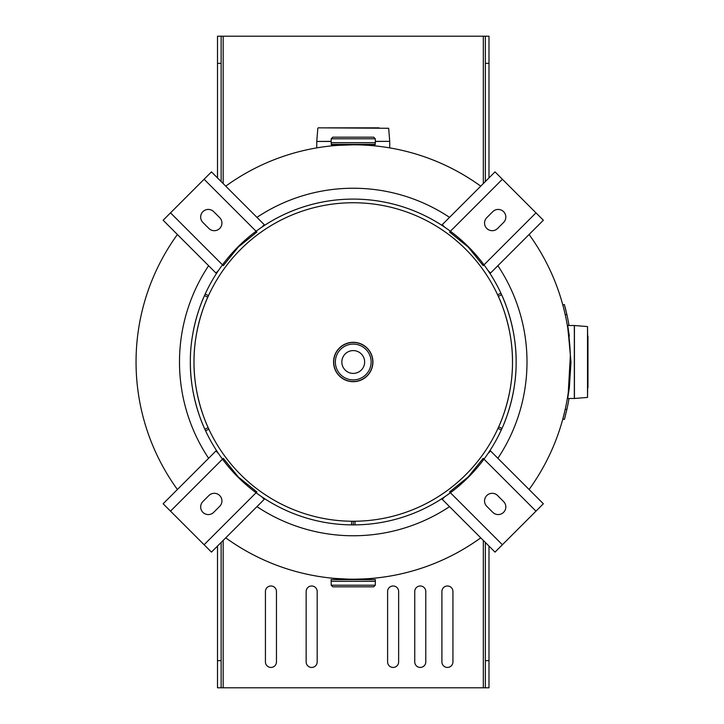 <?xml version="1.0" encoding="UTF-8"?>
<svg xmlns="http://www.w3.org/2000/svg" width="724" height="724" viewBox="0 0 724 724"><rect width="100%" height="100%" fill="white"/><g stroke="black" fill="none" stroke-linecap="round" stroke-linejoin="round"><path stroke-width="1.09" d="M347.891 579.137L334.207 578.367L338.995 578.729L338.995 579.607M367.502 578.729L365.068 578.874M364.091 578.929L355.086 579.191M353.24 579.2A217.2 217.2 0 0 0 480.745 537.841A217.2 217.2 0 0 1 353.24 579.2L349.068 579.164M570.349 355.575L568.268 392.652L569.345 387.793L567.688 398.49L569.345 387.793L570.983 362L567.688 325.51L574.331 325.51L574.331 398.49L567.688 398.49M567.942 326.904L569.345 336.207L567.788 328.144L570.186 351.421M353.24 144.8A217.2 217.2 0 0 0 225.743 186.159A217.2 217.2 0 0 1 480.745 186.159A217.2 217.2 0 0 0 353.249 144.8C328.741 145.705 328.741 145.705 353.231 144.8C377.747 145.705 377.756 145.705 353.249 144.8L331.529 144.8L338.995 144.8L338.995 145.271L334.207 145.633M449.541 506.637A173.76 173.76 0 0 1 256.948 506.637M208.612 458.292A173.76 173.76 0 0 1 208.612 265.708M497.877 265.708A173.76 173.76 0 0 1 497.877 458.292M256.948 217.363A173.76 173.76 0 0 1 449.541 217.363M529.081 234.504A217.2 217.2 0 0 1 529.081 489.496A217.2 217.2 0 0 0 529.081 234.504A217.2 217.2 0 0 1 529.081 489.496M480.745 537.841A217.2 217.2 0 0 1 225.743 537.841A217.2 217.2 0 0 0 353.249 579.2M177.407 489.496A217.2 217.2 0 0 1 177.407 234.504A217.2 217.2 0 0 0 177.407 489.496M327.456 127.831L353.249 127.831L327.456 127.831M353.249 127.831L379.032 127.831M574.431 362L574.431 398.481L587.517 397.431L587.517 326.569L574.431 325.519L574.431 362M587.517 326.569L587.951 362L587.951 336.207M587.951 387.793L587.951 362L587.517 397.431M353.249 586.829L373.674 586.829L375.303 585.2L331.185 585.2L332.814 586.829L353.249 586.829L338.995 586.829M331.185 585.2L331.185 581.318L375.303 581.318L375.303 585.2M331.121 581.291L331.121 579.607L375.376 579.607L375.349 581.318L331.149 581.318L375.376 581.291M338.995 137.171L353.249 137.171L332.814 137.171L331.185 138.8L331.185 142.682L353.249 142.682L338.995 142.682M331.185 138.8L375.303 138.8L373.674 137.171L353.249 137.171M375.303 138.8L375.303 142.682L331.149 142.682L331.529 144.8M331.121 142.709L375.367 142.709L374.96 144.8L353.249 144.8A217.2 217.2 0 0 1 480.745 186.159M375.367 142.709L353.249 142.682M353.24 350.597A11.403 11.403 0 0 0 341.846 362A11.403 11.403 0 0 0 353.24 373.403A11.403 11.403 0 0 0 364.643 362A11.403 11.403 0 0 0 353.24 350.597M353.24 342.479A19.521 19.521 0 0 1 372.76 362A19.521 19.521 0 0 1 353.24 381.521A19.521 19.521 0 0 1 333.728 362A19.521 19.521 0 0 1 353.24 342.479A19.521 19.521 0 0 1 372.76 362A19.521 19.521 0 0 1 353.24 381.521A19.521 19.521 0 0 1 333.728 362A19.521 19.521 0 0 1 353.24 342.479M353.24 342.316A19.684 19.684 0 0 1 372.923 362A19.684 19.684 0 0 1 353.24 381.684A19.684 19.684 0 0 1 333.565 362A19.684 19.684 0 0 1 353.24 342.316A19.684 19.684 0 0 1 372.923 362A19.684 19.684 0 0 1 353.24 381.684A19.684 19.684 0 0 1 333.565 362A19.684 19.684 0 0 1 353.24 342.316A19.684 19.684 0 0 0 333.565 362A19.684 19.684 0 0 0 353.24 381.684M452.934 591.499A5.511 5.511 0 0 0 447.423 585.988A5.511 5.511 0 0 0 441.902 591.499L441.902 661.926A5.511 5.511 0 0 0 447.423 667.438A5.511 5.511 0 0 0 452.934 661.926L452.934 591.499M398.634 591.499A5.511 5.511 0 0 0 393.123 585.988A5.511 5.511 0 0 0 387.602 591.499L387.602 661.926A5.511 5.511 0 0 0 393.123 667.438A5.511 5.511 0 0 0 398.634 661.926L398.634 591.499M276.459 591.499A5.511 5.511 0 0 0 270.948 585.988A5.511 5.511 0 0 0 265.427 591.499L265.427 661.926A5.511 5.511 0 0 0 270.948 667.438A5.511 5.511 0 0 0 276.459 661.926L276.459 591.499M221.137 36.2L221.137 63.35L217.499 63.35L217.499 36.2L488.99 36.2L488.99 63.35L485.351 63.35L485.351 36.2M217.499 660.65L221.137 660.65L221.137 687.8L217.499 687.8L217.499 546.086M485.351 687.8L485.351 660.65L488.99 660.65L488.99 687.8L221.137 687.8M217.499 177.914L217.499 63.35M221.137 181.552L221.137 63.35M221.137 660.65L221.137 542.448M317.184 591.499A5.511 5.511 0 0 0 311.673 585.988A5.511 5.511 0 0 0 306.152 591.499L306.152 661.926A5.511 5.511 0 0 0 311.673 667.438A5.511 5.511 0 0 0 317.184 661.926L317.184 591.499M425.784 591.499A5.511 5.511 0 0 0 420.273 585.988A5.511 5.511 0 0 0 414.752 591.499L414.752 661.926A5.511 5.511 0 0 0 420.273 667.438A5.511 5.511 0 0 0 425.784 661.926L425.784 591.499M485.351 660.65L485.351 542.448M488.99 660.65L488.99 546.086M485.351 181.552L485.351 63.35M488.99 177.914L488.99 63.35M190.34 362C189.978 399.666 205.39 430.364 204.856 429.205L205.571 430.762A162.9 162.9 0 0 0 351.556 524.891L353.276 524.9L351.556 524.891L351.593 521.244L354.968 521.235A159.244 159.244 0 0 0 497.994 428.391L498.682 426.861C498.175 427.947 512.809 398.472 512.492 362C512.854 325.185 497.786 295.157 498.311 296.297L497.605 294.768A159.244 159.244 0 0 0 208.503 295.6L207.806 297.13C208.322 296.035 193.679 325.538 193.996 362A159.244 159.244 0 0 1 208.503 295.6L205.182 294.071L204.476 295.645C204.992 294.523 190.014 324.696 190.34 362M204.711 428.889A162.9 162.9 0 0 1 190.349 362M514.945 342.253A162.9 162.9 0 0 1 516.14 362C516.511 324.343 501.099 293.618 501.632 294.795L500.918 293.229A162.9 162.9 0 0 0 205.182 294.071M192.104 338.126A162.9 162.9 0 0 1 204.476 295.645L207.806 297.13M501.859 295.302A162.9 162.9 0 0 1 514.674 340.144M500.918 293.229L497.605 294.768A159.244 159.244 0 0 1 512.492 361.909M516.131 364.398A162.9 162.9 0 0 0 516.14 362C516.465 399.313 501.497 429.459 502.022 428.355L501.307 429.92A162.9 162.9 0 0 1 355.013 524.891L353.285 524.9L355.013 524.891L354.968 521.235L351.593 521.244A159.244 159.244 0 0 1 205.616 421.73M512.33 369.131A159.244 159.244 0 0 1 497.994 428.391L501.307 429.92M205.263 420.843A159.244 159.244 0 0 1 194.095 367.711M193.996 362C193.643 398.815 208.702 428.834 208.177 427.694L208.883 429.223L205.571 430.762M516.004 368.797A162.9 162.9 0 0 1 503.66 424.536M353.285 524.9L353.285 521.244M502.022 428.355L498.682 426.861M501.632 294.795L498.311 296.297M204.856 429.205L208.177 427.694M487.985 270.45L490.555 273.029L543.353 220.232L495.017 171.887L442.219 224.684L444.789 227.255M535.977 212.856L483.189 265.654L468.193 247.047L449.595 232.06L502.384 179.262M486.79 217.662L492.791 211.661A7.638 7.638 0 0 1 503.587 211.661A7.638 7.638 0 0 1 503.587 222.458L497.587 228.458A7.638 7.638 0 0 1 486.79 228.458A7.638 7.638 0 0 1 486.79 217.662M261.699 227.255L264.269 224.684L211.471 171.887L163.135 220.232L215.933 273.029L218.503 270.45M204.105 179.262L256.893 232.06L238.296 247.047L223.3 265.654L170.511 212.856M208.901 228.458L202.901 222.458A7.638 7.638 0 0 1 202.901 211.661A7.638 7.638 0 0 1 213.698 211.661L219.698 217.662A7.638 7.638 0 0 1 219.698 228.458A7.638 7.638 0 0 1 208.901 228.458M218.503 453.55L215.933 450.971L163.135 503.768L211.471 552.113L264.269 499.316L261.699 496.745M170.511 511.144L223.3 458.346L238.296 476.953L256.893 491.94L204.105 544.738M219.698 506.338L213.698 512.339A7.638 7.638 0 0 1 202.901 512.339A7.638 7.638 0 0 1 202.901 501.542L208.901 495.542A7.638 7.638 0 0 1 219.698 495.542A7.638 7.638 0 0 1 219.698 506.338M444.789 496.745L442.219 499.316L495.017 552.113L543.353 503.768L490.555 450.971L487.985 453.55M502.384 544.738L449.595 491.94L468.193 476.953L483.189 458.346L535.977 511.144M497.587 495.542L503.587 501.542A7.638 7.638 0 0 1 503.587 512.339A7.638 7.638 0 0 1 492.791 512.339L486.79 506.338A7.638 7.638 0 0 1 486.79 495.542A7.638 7.638 0 0 1 497.587 495.542M565.245 409.241L565.136 409.721M565.182 409.531L563.598 416.119M567.363 407.159L566.892 409.35M567.516 406.445L566.765 409.884M564.403 311.139L565.1 314.135M565.607 309.184L565.987 310.759M566.693 313.773L567.444 317.212M565.2 314.578L564.394 311.103M565.833 310.098L565.616 309.229M563.996 414.535L565.236 409.286M564.611 418.662L564.394 419.449L562.829 419.015L564.964 410.481M564.394 419.449L566.856 409.522L565.263 409.169M566.856 409.522A218.829 218.829 0 0 0 569.01 398.49M569.01 325.51A218.829 218.829 0 0 0 566.856 314.478L565.263 314.831L564.313 310.75M564.15 310.107L563.037 305.763M566.856 314.478L564.394 304.551L562.829 304.985M563.046 305.799L563.58 307.818M565.173 307.474L566.72 313.899M565.154 416.59L564.62 418.626M567.173 408.046L567.345 407.259M331.185 141.452L316.759 141.452L331.185 141.361M375.303 141.361L389.72 141.361L388.67 128.275L318.225 127.831M389.72 141.361L375.303 141.452M375.367 144.393L331.121 144.393M353.24 344.108A17.892 17.892 0 0 1 371.131 362A17.892 17.892 0 0 1 353.24 379.892A17.892 17.892 0 0 1 335.357 362A17.892 17.892 0 0 1 353.24 344.108M223.173 36.2L223.173 183.588M223.173 540.412L223.173 687.8M483.315 36.2L483.315 183.588M483.315 540.412L483.315 687.8M316.768 141.361L317.818 128.275M316.759 141.452L316.759 147.886M389.729 141.452L389.729 147.886M367.493 578.729L367.493 579.607M367.493 145.271L367.493 144.8"/></g></svg>
